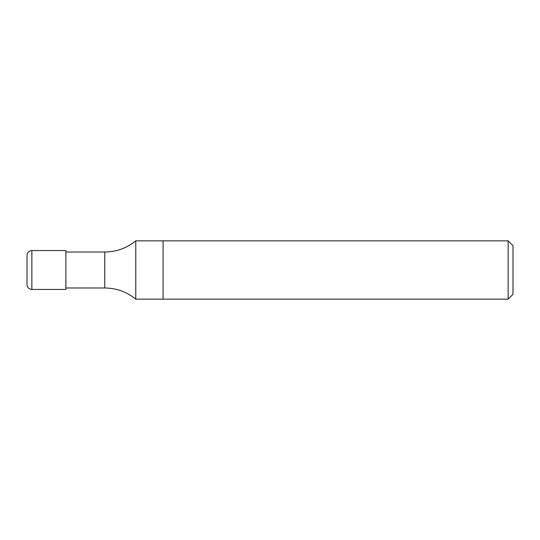 <?xml version="1.0" encoding="UTF-8"?>
<svg xmlns="http://www.w3.org/2000/svg" width="540" height="540" viewBox="0 0 540 540"><rect width="100%" height="100%" fill="white"/><g stroke="black" fill="none" stroke-linecap="round" stroke-linejoin="round"><path stroke-width="0.81" d="M135.769 299.16L135.769 240.84L163.08 240.84L163.08 299.16L135.769 299.16C126.731 291.829 116.397 288.103 104.76 287.982L104.76 252.018L65.88 252.018M27 284.58L27 255.42C27.128 253.125 28.276 251.573 30.429 250.776L31.86 250.56L31.86 289.44L30.429 289.224C28.276 288.428 27.128 286.875 27 284.58M31.86 289.44L65.88 289.44L65.88 250.56L31.86 250.56M508.14 299.16L513 294.3L513 245.7L508.14 240.84L163.08 240.84L163.08 299.16L508.14 299.16L508.14 240.84M104.76 287.982L65.88 287.982M104.76 252.018C116.397 251.897 126.731 248.171 135.769 240.84"/></g></svg>
